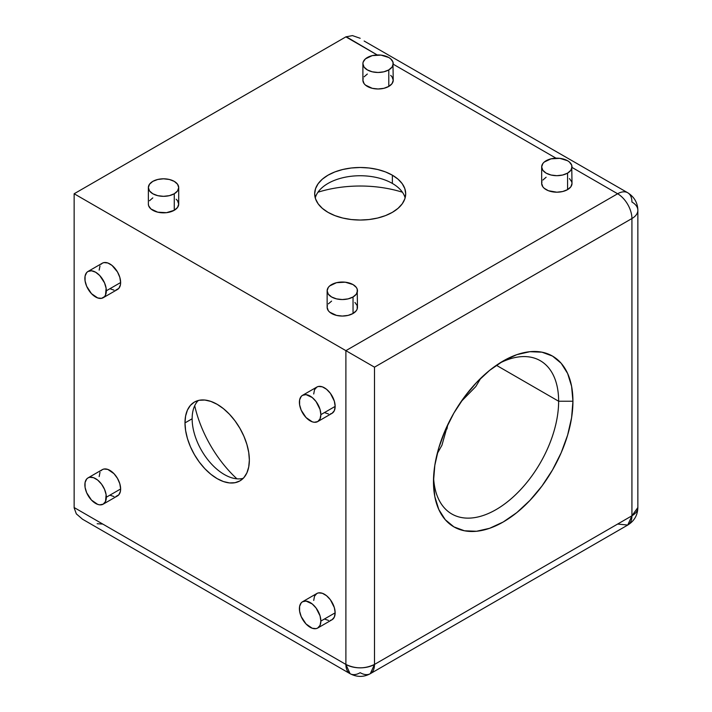 <?xml version="1.0" encoding="UTF-8"?>
<svg xmlns="http://www.w3.org/2000/svg" width="712" height="712" viewBox="0 0 712 712"><rect width="100%" height="100%" fill="white"/><g stroke="black" fill="none" stroke-linecap="round" stroke-linejoin="round"><path stroke-width="1.07" d="M178.703 187.567L177.546 184.221L174.262 181.373L169.34 179.477L163.537 178.81L157.726 179.477L152.804 181.373L149.52 184.221L148.363 187.567L149.52 190.923L152.804 193.762L157.726 195.658L163.537 196.325L169.34 195.658L174.262 193.762L177.546 190.923L178.703 187.567L178.703 204.086A15.166 8.758 0 0 1 174.262 210.28L166.492 212.674L157.726 212.176L150.917 208.954L148.657 205.795L148.363 204.086A15.166 8.758 0 0 0 157.726 212.176A15.166 8.758 0 0 0 174.262 210.28L174.262 193.762A15.166 8.758 180 0 1 157.726 195.658A15.166 8.758 180 0 1 148.363 187.567A15.166 8.758 180 0 1 152.804 181.373A15.166 8.758 180 0 1 169.34 179.477A15.166 8.758 180 0 1 178.703 187.567A15.166 8.758 180 0 1 174.262 193.762L174.262 210.28L177.546 207.432L178.703 204.086L177.546 200.731L176.149 199.218M327.431 305.59L327.137 307.299A15.166 8.758 0 0 0 336.509 315.389A15.166 8.758 0 0 0 353.036 313.494L353.036 296.975A15.166 8.758 180 0 1 336.509 298.88A15.166 8.758 180 0 1 327.137 290.781A15.166 8.758 180 0 1 331.587 284.595A15.166 8.758 180 0 1 348.115 282.691A15.166 8.758 180 0 1 357.477 290.781A15.166 8.758 180 0 1 353.036 296.975L353.036 313.494L356.329 310.655L357.193 309.008L357.193 305.59L354.923 302.431M363.191 78.516L362.897 80.225A15.166 8.758 0 0 0 372.26 88.315A15.166 8.758 0 0 0 388.797 86.419L388.797 69.901A15.166 8.758 180 0 1 372.26 71.805A15.166 8.758 180 0 1 362.897 63.706A15.166 8.758 180 0 1 367.339 57.521A15.166 8.758 180 0 1 383.875 55.616A15.166 8.758 180 0 1 393.238 63.706A15.166 8.758 180 0 1 388.797 69.901L388.797 86.419L392.081 83.58L393.238 80.225L392.081 76.869L390.683 75.356M541.966 181.729L541.672 183.438A15.166 8.758 0 0 0 551.035 191.528A15.166 8.758 0 0 0 567.571 189.632L567.571 173.123A15.166 8.758 180 0 1 551.035 175.019A15.166 8.758 180 0 1 541.672 166.928A15.166 8.758 180 0 1 546.113 160.734A15.166 8.758 180 0 1 562.649 158.838A15.166 8.758 180 0 1 572.012 166.928A15.166 8.758 180 0 1 567.571 173.123L567.571 189.632L570.855 186.793L572.012 183.438L571.718 181.729L569.458 178.579M317.97 192.213A88.493 51.086 180 0 1 402.413 192.213A88.493 51.086 0 0 0 317.97 192.213M328.01 212.345A45.506 26.273 180 0 1 314.677 193.762A45.506 26.273 180 0 1 342.775 169.492A45.506 26.273 180 0 1 392.365 175.188L392.365 183.438A45.506 26.273 0 0 0 346.139 177.03A45.506 26.273 0 0 0 315.247 197.892A45.506 26.273 180 0 1 328.01 183.438A45.506 26.273 180 0 1 392.365 183.438L392.365 183.438A45.506 26.273 180 0 1 405.137 197.892A45.506 26.273 0 0 0 392.365 183.438L392.365 175.188L385.477 171.912L377.6 169.492L369.065 167.996L360.192 167.489L351.31 167.996L342.775 169.492L334.907 171.912L328.01 175.188L322.349 179.166L318.148 183.705L315.558 188.635L314.677 193.762L315.558 198.888L318.148 203.819L322.349 208.358L328.01 212.345L334.907 215.611L342.775 218.041L351.31 219.536L360.192 220.035L369.065 219.536L377.6 218.041L385.477 215.611L392.365 212.345L398.026 208.358L402.236 203.819L404.825 198.888L405.698 193.762L404.825 188.635L402.236 183.705L398.026 179.166L392.365 175.188A45.506 26.273 180 0 1 405.698 193.762A45.506 26.273 180 0 1 377.6 218.041A45.506 26.273 180 0 1 328.01 212.345M115.86 290.078L118.824 288.369L120.426 284.827L120.631 282.531L106.328 290.79A15.166 8.758 60 0 1 103.187 297.732A15.166 8.758 60 0 1 91.492 293.664A15.166 8.758 60 0 1 84.87 278.401A15.166 8.758 60 0 1 88.012 271.459A15.166 8.758 60 0 1 99.707 275.517A15.166 8.758 60 0 1 106.328 290.79L120.631 282.531A15.166 8.758 -120 0 0 114.009 267.267A15.166 8.758 -120 0 0 102.314 263.2L100.979 264.303M115.86 496.513L118.824 494.804L120.426 491.262L120.631 488.966L106.328 497.225A15.166 8.758 60 0 1 103.187 504.167A15.166 8.758 60 0 1 91.492 500.1A15.166 8.758 60 0 1 84.87 484.836A15.166 8.758 60 0 1 88.012 477.894A15.166 8.758 60 0 1 99.707 481.953A15.166 8.758 60 0 1 106.328 497.225L120.631 488.966A15.166 8.758 -120 0 0 114.009 473.694A15.166 8.758 -120 0 0 102.314 469.635L100.979 470.739M330.395 413.93L332.014 413.334L334.346 410.655L335.156 406.392L320.854 414.642A15.166 8.758 60 0 1 317.712 421.593A15.166 8.758 60 0 1 306.026 417.526A15.166 8.758 60 0 1 299.405 402.262A15.166 8.758 60 0 1 302.547 395.311A15.166 8.758 60 0 1 314.232 399.379A15.166 8.758 60 0 1 320.854 414.642L335.156 406.392A15.166 8.758 -120 0 0 328.535 391.119A15.166 8.758 -120 0 0 316.849 387.061L314.526 389.731L313.707 394.003M330.395 620.366L332.014 619.769L334.346 617.09L335.156 612.818L320.854 621.078A15.166 8.758 60 0 1 317.712 628.029A15.166 8.758 60 0 1 306.026 623.961A15.166 8.758 60 0 1 299.405 608.698A15.166 8.758 60 0 1 302.547 601.747A15.166 8.758 60 0 1 314.232 605.814A15.166 8.758 60 0 1 320.854 621.078L335.156 612.818A15.166 8.758 -120 0 0 328.535 597.555A15.166 8.758 -120 0 0 316.849 593.497L314.526 596.167L313.707 600.438M192.142 418.772A45.506 26.273 60 0 1 198.274 400.5A45.506 26.273 -120 0 0 192.142 418.772L184.987 422.901A45.506 26.273 60 0 1 194.412 402.066A45.506 26.273 60 0 1 229.487 414.259A45.506 26.273 60 0 1 249.351 460.059L248.728 452.458L246.895 444.43L243.922 436.287L239.926 428.348L235.049 420.908L229.487 414.259L223.443 408.661L217.169 404.327L210.885 401.417L204.851 400.046L199.289 400.269L194.412 402.066L190.407 405.395L187.434 410.094L185.61 416.013L184.987 422.901L185.61 430.511L187.434 438.539L190.407 446.682L194.412 454.621L199.289 462.061L204.851 468.701L210.885 474.299L217.169 478.642L223.443 481.552L229.487 482.923L235.049 482.7L239.926 480.894L243.922 477.574L246.895 472.866L248.728 466.956L249.351 460.059A45.506 26.273 60 0 1 239.926 480.894A45.506 26.273 60 0 1 204.851 468.701A45.506 26.273 60 0 1 184.987 422.901L192.142 418.772A45.506 26.273 -120 0 0 209.702 462.017A45.506 26.273 -120 0 0 243.219 478.339A45.506 26.273 60 0 1 224.316 474.512A45.506 26.273 60 0 1 192.142 418.772M356.81 356.961L355.101 355.973M433.581 477.441A88.493 51.086 120 0 0 497.804 508.573A88.493 51.086 120 0 0 558.635 401.23L572.938 401.23A98.603 56.933 -60 0 1 503.215 521.994A98.603 56.933 -60 0 1 433.483 481.739L434.827 496.673L438.797 509.481L445.24 519.68L453.909 526.88L464.473 530.787L476.533 531.268L489.607 528.295L503.215 521.994L516.814 512.596L529.888 500.456L541.948 486.056L552.512 469.947L561.181 452.743L567.624 435.103L571.594 417.713L572.938 401.23L571.594 386.296L567.624 373.48L561.181 363.28L552.512 356.089L541.948 352.182L529.888 351.701L516.814 354.665L503.215 360.975L489.607 370.373L476.533 382.504L464.473 396.904L453.909 413.022L445.24 430.226L438.797 447.866L434.827 465.256L433.483 481.739A98.603 56.933 -60 0 1 503.206 360.975A98.603 56.933 -60 0 1 572.938 401.23L558.635 401.23A88.493 51.086 -60 0 1 520.009 490.283A88.493 51.086 -60 0 1 451.817 513.993A88.493 51.086 -60 0 1 433.581 477.441M496.389 365.292L558.635 401.23L496.389 365.292M475.803 386.563L480.796 378.188L475.803 386.563L461.082 401.657M446.976 428.953L447.652 424.913L441.947 445.214L437.186 453.722L441.947 445.214M499.53 363.209A88.493 51.086 -60 0 1 540.301 360.717A88.493 51.086 -60 0 1 558.635 401.23A88.493 51.086 120 0 0 499.539 363.209M364.135 41.02L627.744 192.765A20.23 11.677 -60 0 1 631.927 202.021A20.23 11.677 180 0 1 637.854 210.28A20.23 11.677 180 0 1 631.927 218.531A20.23 11.677 60 0 0 617.624 193.762A20.23 11.677 -60 0 1 627.744 192.765A20.23 11.677 120 0 0 617.624 193.762L345.89 350.651L374.494 367.17L631.927 218.531L631.927 515.799L374.494 664.429L374.494 367.17L631.927 218.531A20.23 11.677 -120 0 0 617.624 193.762L572.012 167.427L617.624 193.762L345.89 350.651L74.146 193.762L345.89 350.651L345.89 664.429L74.146 507.54L74.146 193.762L345.89 36.873L377.227 54.966L346.21 36.695M109.897 288.725L114.009 290.149M103.187 297.732L117.489 289.473A15.166 8.758 -120 0 0 120.631 282.531L119.812 277.315L117.489 271.957L111.998 265.398L107.806 262.977L103.943 262.595L102.314 263.2L88.012 271.459L86.677 272.562L85.075 276.105L85.075 280.937L86.677 286.322L91.492 293.664L97.695 297.945L101.558 298.337L104.522 296.628L105.51 295.053L106.124 288.253L104.522 282.86L99.707 275.517L95.595 272.207L91.492 270.783L88.012 271.459M99.992 265.879L99.173 270.142M109.897 495.16L114.009 496.584M103.187 504.167L117.489 495.908A15.166 8.758 -120 0 0 120.631 488.966L119.812 483.751L117.489 478.393L114.009 473.694L107.806 469.413L103.943 469.03L102.314 469.635L88.012 477.894L86.677 478.998L85.075 482.54L85.075 487.373L86.677 492.757L91.492 500.1L97.695 504.381L99.707 504.844L103.187 504.167L105.51 501.488L106.124 494.689L104.522 489.295L101.558 484.169L97.695 480.084L93.503 477.672L89.641 477.289L88.012 477.894M99.992 472.305L99.173 476.577M324.432 412.577L328.535 414.01M317.712 421.593L332.014 413.334A15.166 8.758 -120 0 0 335.156 406.392L334.346 401.176L330.395 393.335L326.523 389.259L322.34 386.839L318.478 386.456L316.849 387.061L302.547 395.311L301.212 396.424L299.61 399.966L299.61 404.799L301.212 410.183L306.026 417.526L312.221 421.807L314.232 422.269L317.712 421.593L320.044 418.914L320.854 414.642L320.044 409.436L316.092 401.595L312.221 397.51L306.026 394.635L302.547 395.311M324.432 619.013L328.535 620.446M317.712 628.029L332.014 619.769A15.166 8.758 -120 0 0 335.156 612.818L334.346 607.612L330.395 599.771L326.523 595.686L322.34 593.274L318.478 592.891L316.849 593.497L302.547 601.747L301.212 602.859L299.61 606.393L299.61 611.225L301.212 616.619L306.026 623.961L312.221 628.242L316.092 628.625L317.712 628.029L320.044 625.35L320.854 621.078L320.044 615.871L316.092 608.03L312.221 603.945L306.026 601.07L302.547 601.747M393.238 64.214L556.001 158.18L393.238 64.214M152.804 197.892L149.52 200.731M331.587 301.105L328.294 303.944M327.137 290.781L327.137 307.299L328.294 310.655L329.7 312.168L336.509 315.389L342.312 316.057L348.115 315.389L353.036 313.494A15.166 8.758 0 0 0 357.477 307.299L357.193 289.081L356.329 287.434L353.036 284.595L345.267 282.192L336.509 282.691L329.7 285.921L328.294 287.434L327.137 290.781L328.294 294.136L331.587 296.975L336.509 298.88L342.312 299.547L348.115 298.88L353.036 296.975L356.329 294.136L357.477 290.781M367.339 74.03L364.055 76.869M362.897 63.706L362.897 80.225L364.055 83.58L365.452 85.093L372.26 88.315L378.063 88.982L383.875 88.315L388.797 86.419A15.166 8.758 0 0 0 393.238 80.225L392.944 61.997L390.683 58.847L388.797 57.521L381.027 55.118L372.26 55.616L365.452 58.847L363.191 61.997L362.897 63.706L364.055 67.061L367.339 69.901L372.26 71.805L378.063 72.473L383.875 71.805L388.797 69.901L392.081 67.061L393.238 63.706M546.113 177.244L542.829 180.091M541.672 166.928L541.672 183.438L542.829 186.793L544.226 188.306L548.418 190.727L556.846 192.195L562.649 191.528L567.571 189.632A15.166 8.758 0 0 0 572.012 183.438L571.718 165.22L569.458 162.06L567.571 160.734L559.801 158.34L551.035 158.838L544.226 162.06L542.829 163.573L541.672 166.928L542.829 170.275L546.113 173.123L551.035 175.019L556.846 175.686L562.649 175.019L567.571 173.123L570.855 170.275L572.012 166.928M370.302 673.694A20.23 11.677 60 0 1 360.192 672.689A20.23 11.677 -60 0 1 350.073 673.694A20.23 11.677 -60 0 1 345.89 664.429L350.073 673.694C357.006 677.281 363.743 677.281 370.302 673.694L374.494 664.429A20.23 11.677 60 0 1 370.302 673.694L627.744 525.056C634.267 521.042 637.641 515.203 637.854 507.54L631.927 515.799L627.744 525.056A20.23 11.677 -120 0 0 631.927 515.799A20.23 11.677 0 0 0 637.854 507.54L637.854 210.28A20.23 11.677 0 0 1 631.927 218.531L631.927 515.799L374.494 664.429C364.953 668.96 355.422 668.96 345.89 664.429A20.23 11.677 0 0 0 374.494 664.429L374.494 367.17L345.89 350.651L345.89 664.429L74.146 507.54L74.146 193.762L345.89 36.873L352.449 35.6L360.192 38.288L352.449 35.6M236.936 478.82A88.493 51.086 60 0 1 194.714 405.689A88.493 51.086 -120 0 0 236.936 478.82M627.744 525.056L617.624 524.059M82.521 519.217L76.326 513.859L82.521 519.217L350.073 673.694M74.155 507.914L76.326 513.859M102.751 524.059L97.17 523.738M148.363 204.086L148.363 187.567M627.744 192.765C634.312 196.966 637.685 202.804 637.854 210.28"/></g></svg>
